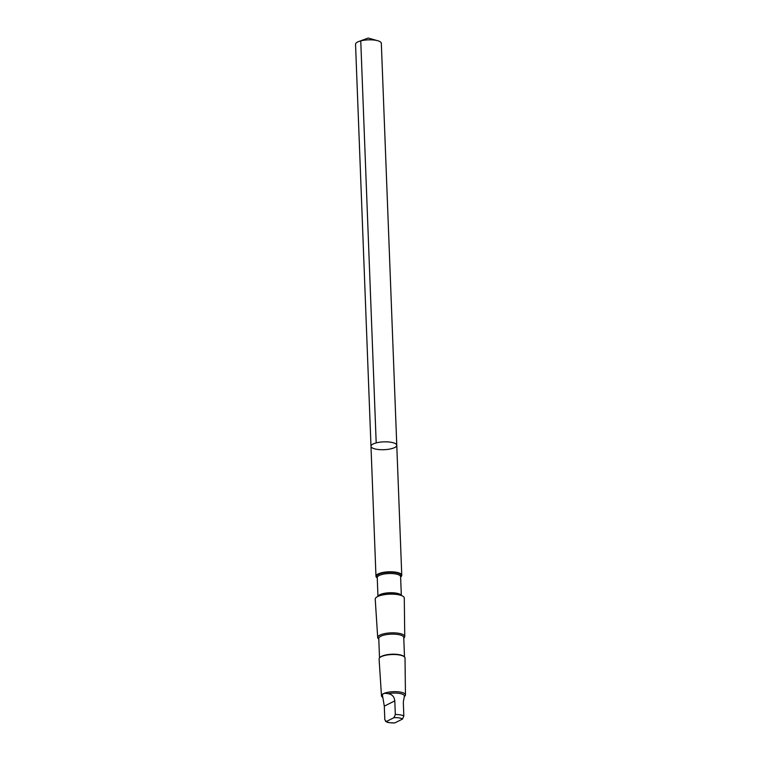 <?xml version="1.0" encoding="UTF-8"?>
<svg xmlns="http://www.w3.org/2000/svg" width="761" height="761" viewBox="0 0 761 761"><rect width="100%" height="100%" fill="white"/><g stroke="black" fill="none" stroke-linecap="round" stroke-linejoin="round"><path stroke-width="1.14" d="M376.505 449.256A12.908 3.919 -2.2 0 1 370.988 446.279A12.908 3.919 -2.2 0 1 383.725 441.865A12.908 3.919 -2.2 0 1 396.776 445.29A12.908 3.919 -2.2 0 1 389.908 449.038A12.908 3.919 -2.2 0 1 376.505 449.256M381.328 43.282A12.908 3.919 177.8 0 0 377.732 40.733A12.908 3.919 177.8 0 0 375.81 40.304A12.908 3.919 177.8 0 0 358.926 41.455A12.908 3.919 177.8 0 0 355.539 44.271L370.988 446.279A12.908 3.919 -2.2 0 1 383.725 441.865A12.908 3.919 -2.2 0 1 396.776 445.29L381.328 43.282M404.405 696.353L404.386 695.982A10.892 3.31 177.8 0 0 388.205 693.69C383.715 692.786 381.87 693.709 382.669 696.467L382.621 696.81A10.892 3.31 177.8 0 0 382.64 696.943M382.621 696.81A10.892 3.31 177.8 0 1 382.669 696.467L384.295 706.151L384.819 719.792L386.341 721.514L393.998 717.661L395.32 714.512L394.797 700.881C394.284 696.734 392.086 694.336 388.205 693.69M394.569 722.95C384.971 722.589 387.967 722.084 385.542 721.438L386.341 721.514A8.666 2.635 177.8 0 0 389.47 722.617A8.666 2.635 177.8 0 0 394.854 722.902L394.293 722.921M400.619 576.952A12.908 3.919 177.8 0 0 401.76 575.249A12.908 3.919 177.8 0 0 388.719 571.815A12.908 3.919 177.8 0 0 375.972 576.239A12.908 3.919 177.8 0 0 377.247 577.846M403.777 638.098L404.091 637.794A13.536 4.119 177.8 0 0 404.747 636.491L404.281 598.06A14.545 4.423 177.8 0 0 401.76 595.673A14.545 4.423 177.8 0 0 377.542 596.605A14.545 4.423 177.8 0 0 375.221 599.173L377.703 637.528A13.536 4.119 177.8 0 0 378.455 638.783L378.788 639.059M404.747 636.491A13.536 4.119 177.8 0 0 391.068 632.867A13.536 4.119 177.8 0 0 377.703 637.528M404.5 656.943L403.758 637.48A12.499 3.805 177.8 0 0 391.116 634.16A12.499 3.805 177.8 0 0 378.769 638.441L379.511 657.904M404.69 696.239A12.005 3.653 177.8 0 0 404.881 696.058A12.005 3.653 177.8 0 0 405.461 694.898L405.014 658.008A12.975 3.948 177.8 0 0 404.281 656.743L403.825 656.363A12.499 3.805 177.8 0 0 391.886 654.232A12.499 3.805 177.8 0 0 380.148 657.276L379.72 657.694A12.975 3.948 177.8 0 0 379.092 659.007L381.47 695.82A12.005 3.653 177.8 0 0 382.136 696.933L382.65 697.361M404.281 656.743A12.975 3.948 177.8 0 0 391.896 654.536A12.975 3.948 177.8 0 0 379.72 657.694M405.461 694.898A12.005 3.653 177.8 0 0 393.323 691.682A12.005 3.653 177.8 0 0 381.47 695.82M404.338 696.325L403.311 702.27L403.834 715.901L402.512 719.05L394.854 722.902M358.926 41.455L368.21 38.05L360.752 40.894L376.191 442.892M400.619 576.8A12.338 3.748 177.8 0 0 388.738 572.301A12.338 3.748 177.8 0 0 377.237 577.694M401.332 595.502L400.609 576.648A11.7 3.558 177.8 0 0 388.785 573.556A11.7 3.558 177.8 0 0 377.237 577.561L377.96 596.396M401.256 595.473A11.7 3.558 177.8 0 0 389.527 592.752A11.7 3.558 177.8 0 0 378.027 596.358M401.76 595.673L399.896 594.902A12.338 3.748 177.8 0 0 379.349 595.692L377.542 596.605M403.834 715.901A10.892 3.31 177.8 0 0 395.32 714.512M402.512 719.05A8.666 2.635 177.8 0 0 393.998 717.661M394.797 700.881L384.295 706.151M368.21 38.05L377.732 40.733M401.76 575.249L396.776 445.29M375.972 576.239L370.988 446.279"/></g></svg>
